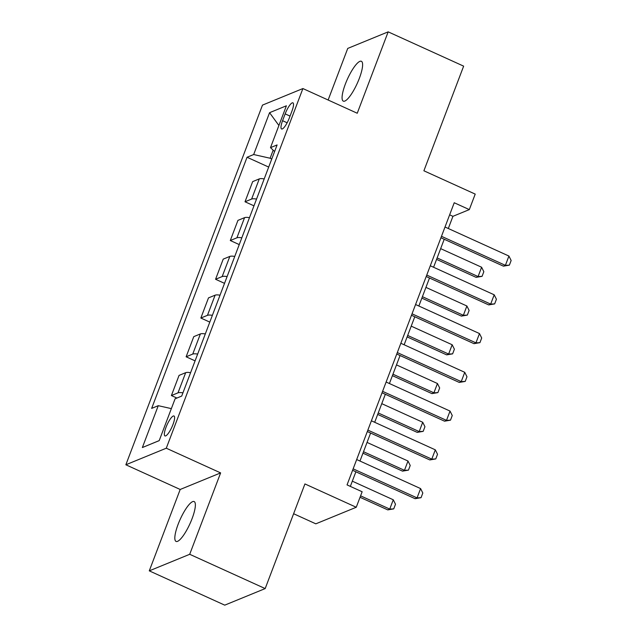 <?xml version="1.0" encoding="UTF-8"?>
<svg xmlns="http://www.w3.org/2000/svg" width="637" height="637" viewBox="0 0 637 637"><rect width="100%" height="100%" fill="white"/><g stroke="black" fill="none" stroke-linecap="round" stroke-linejoin="round"><path stroke-width="0.96" d="M192.087 518.629A21.889 5.351 -65.6 0 0 194.15 501.566A21.889 5.351 -65.6 0 0 178.105 524.355A21.889 5.351 -65.6 0 0 176.043 541.418A21.889 5.351 -65.6 0 0 192.087 518.629M359.34 78.351A21.889 5.351 -65.6 0 0 361.394 61.287A21.889 5.351 -65.6 0 0 345.35 84.084A21.889 5.351 -65.6 0 0 343.287 101.14A21.889 5.351 -65.6 0 0 359.34 78.351M172.969 424.529A10.94 2.675 -65.6 0 0 174.005 415.993A10.94 2.675 -65.6 0 0 165.978 427.395A10.94 2.675 -65.6 0 0 164.951 435.923A10.94 2.675 -65.6 0 0 172.969 424.529M293.617 513.733L315.825 523.829L356.25 507.259L362.142 491.756L347.046 484.9L454.229 202.749L469.318 209.605L475.21 194.102L423.892 170.788L463.64 66.144L388.164 31.85L347.738 48.42L328.135 100.009M149.281 570.856L224.75 605.15L265.183 588.58L189.707 554.294L220.625 472.901L166.281 448.209L125.855 464.779L180.191 489.471L149.281 570.856L189.707 554.294M166.281 448.209L302.901 88.551L262.476 105.113L125.855 464.779M285.161 113.88L282.573 120.704A10.598 2.596 -65.6 0 0 281.57 128.969A10.598 2.596 -65.6 0 0 289.349 117.925L291.937 111.109A10.598 2.596 -65.6 0 0 292.932 102.844A10.598 2.596 -65.6 0 0 285.161 113.88L290.042 116.101M273.177 150.173L270.112 158.239L253.669 154.536L247.052 157.251L151.654 408.397L158.263 405.681L171.353 408.628M253.669 154.536L269.562 112.685L286.395 105.79L270.494 147.641L274.603 151.526M158.263 405.681L142.362 447.54L159.194 440.645L175.095 398.786L181.704 396.079L277.103 144.933L270.494 147.641M356.25 507.259L304.932 483.937L265.183 588.58M302.901 88.551L357.246 113.243L388.164 31.85M448.305 228.508L452.931 216.325L469.318 209.605M350.342 486.389L355.884 471.794M359.969 461.045L370.607 433.041M374.691 422.291L385.329 394.279M389.414 383.53L400.052 355.526M404.137 344.776L414.775 316.772M418.859 306.015L429.497 278.011M433.582 267.261L444.22 239.257M271.768 158.987L270.112 158.239M449.634 214.828L452.931 216.325M247.052 157.251L268.695 167.077M264.196 178.909A13.68 3.336 -159.2 0 0 259.275 178.901L252.666 181.617L245.014 201.77L253.972 205.839M182.93 392.846A13.68 3.336 -159.2 0 0 178.01 392.838L171.401 395.553L176.895 398.045M171.401 395.553L179.053 375.4L185.67 372.685A13.68 3.336 -159.2 0 1 190.59 372.693M197.653 354.084A13.68 3.336 -159.2 0 0 192.732 354.084L186.123 356.792L195.081 360.861M186.123 356.792L193.775 336.639L200.392 333.931A13.68 3.336 -159.2 0 1 205.313 333.931M212.376 315.331A13.68 3.336 -159.2 0 0 207.455 315.331L200.846 318.038L209.804 322.107M200.846 318.038L208.498 297.885L215.115 295.178A13.68 3.336 -159.2 0 1 220.036 295.178M227.098 276.577A13.68 3.336 -159.2 0 0 222.178 276.569L215.569 279.277L224.527 283.354M215.569 279.277L223.221 259.124L229.838 256.416A13.68 3.336 -159.2 0 1 234.758 256.424M241.821 237.816A13.68 3.336 -159.2 0 0 236.9 237.816L230.291 240.523L239.249 244.592M230.291 240.523L237.943 220.37L244.56 217.663A13.68 3.336 -159.2 0 1 249.481 217.663M256.544 199.062A13.68 3.336 -159.2 0 0 251.623 199.055L245.014 201.77M278.91 125.497L269.562 112.685M142.362 447.54L159.202 440.613M220.625 472.901L180.191 489.471M445.008 227.011L508.923 256.05L511.145 260.493L509.377 265.143L505.388 265.35L503.421 266.155L440.923 237.76M508.923 256.05L505.388 265.35L441.481 236.311M509.377 265.143L503.421 266.155M436.576 259.386L476.11 277.35L478.076 276.546L481.612 267.237L440.661 248.637M481.612 267.237L483.833 271.688L482.066 276.339L476.11 277.35M437.125 257.937L478.076 276.546L482.066 276.339M430.286 265.764L494.201 294.804L496.422 299.247L494.654 303.897L490.673 304.104L488.706 304.908L426.201 276.514M494.201 294.804L490.673 304.104L426.758 275.065M494.654 303.897L488.706 304.908M415.563 304.518L479.478 333.557L481.699 338.008L479.932 342.658L475.95 342.865L473.984 343.669L411.486 315.275M479.478 333.557L475.95 342.865L412.035 313.826M479.932 342.658L473.984 343.669M400.84 343.279L464.755 372.319L466.977 376.762L465.217 381.412L461.228 381.619L459.261 382.423L396.763 354.029M464.755 372.319L461.228 381.619L397.313 352.579M465.217 381.412L459.261 382.423M421.853 298.14L461.387 316.103L463.354 315.299L466.889 305.999L425.938 287.391M466.889 305.999L469.111 310.442L467.343 315.092L461.387 316.103M422.403 296.691L463.354 315.299L467.343 315.092M407.131 336.901L446.664 354.865L448.631 354.053L452.166 344.752L411.215 326.152M452.166 344.752L454.388 349.195L452.62 353.853L446.664 354.865M407.68 335.452L448.631 354.053L452.62 353.853M392.408 375.655L431.942 393.618L433.908 392.814L437.444 383.514L396.493 364.905M437.444 383.514L439.665 387.957L437.898 392.607L431.942 393.618M392.957 374.206L433.908 392.814L437.898 392.607M386.126 382.033L450.033 411.072L452.254 415.515L450.494 420.173L446.505 420.372L444.538 421.184L382.041 392.782M450.033 411.072L446.505 420.372L382.59 391.333M450.494 420.173L444.538 421.184M377.685 414.416L417.219 432.38L419.186 431.567L422.721 422.267L381.77 403.659M422.721 422.267L424.943 426.71L423.175 431.36L417.219 432.38M378.235 412.967L419.186 431.567L423.175 431.36M371.403 420.794L435.31 449.833L437.531 454.277L435.772 458.927L431.782 459.134L429.816 459.938L367.318 431.544M435.31 449.833L431.782 459.134L367.868 430.094M435.772 458.927L429.816 459.938M362.963 453.17L402.496 471.133L404.463 470.329L407.998 461.029L367.047 442.42M407.998 461.029L410.22 465.472L408.452 470.122L402.496 471.133M363.512 451.721L404.463 470.329L408.452 470.122M356.68 459.548L420.595 488.587L422.817 493.03L421.049 497.68L417.06 497.887L415.093 498.699L352.595 470.297M420.595 488.587L417.06 497.887L353.145 468.848M421.049 497.68L415.093 498.699M360.04 497.29L387.774 509.887L389.74 509.082L393.276 499.782L352.325 481.174M393.276 499.782L395.497 504.225L393.73 508.875L387.774 509.887M360.59 495.841L389.74 509.082L393.73 508.875M251.623 199.055L259.275 178.901M236.9 237.816L244.56 217.663M222.178 276.569L229.838 256.416M207.455 315.331L215.115 295.178M192.732 354.084L200.392 333.931M178.01 392.838L185.67 372.685M287.144 122.782L282.573 120.704"/></g></svg>
